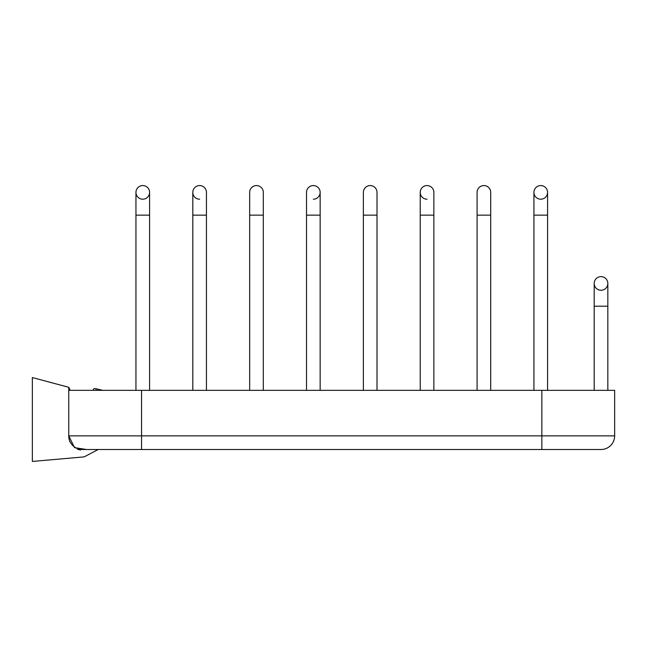 <?xml version="1.0" encoding="UTF-8"?>
<svg xmlns="http://www.w3.org/2000/svg" width="647" height="647" viewBox="0 0 647 647"><rect width="100%" height="100%" fill="white"/><g stroke="black" fill="none" stroke-linecap="round" stroke-linejoin="round"><path stroke-width="0.97" d="M69.609 390.335L69.836 389.357L68.752 387.391M68.339 387.189L32.35 377.549L68.752 387.302L68.752 390.335L614.65 390.335L614.65 435.868L541.846 435.868L541.846 390.335M69.811 441.772L69.827 441.189A13.636 13.636 0 0 0 82.387 449.503A13.636 13.636 0 0 1 68.752 435.868L74.51 447.635L86.504 449.503L82.387 449.503A13.636 13.636 0 0 1 68.752 435.868L68.752 390.335M614.65 435.868A13.636 13.636 0 0 1 601.014 449.503A13.636 13.636 0 0 0 614.65 435.868A13.636 13.636 0 0 1 601.014 449.503L541.846 449.503L541.846 435.868L68.752 435.868A13.636 13.636 0 0 0 69.334 439.806L69.1 439.548M96.039 390.335L96.039 388.774L94.874 388.572A1.383 1.383 0 0 0 93.305 390.335M102.841 390.335L96.039 388.774M77.478 449.228L80.487 450.005M541.846 449.503L98.182 449.503L84.175 456.879L32.35 461.432L32.35 377.549M601.014 276.625A6.818 6.818 0 0 0 594.197 283.443A6.818 6.818 0 0 0 601.014 290.26A6.818 6.818 0 0 0 607.832 283.443A6.818 6.818 0 0 0 601.014 276.625A6.818 6.818 0 0 0 594.197 283.443A6.818 6.818 0 0 1 601.014 276.625A6.818 6.818 0 0 1 607.832 283.443A6.818 6.818 0 0 0 601.014 276.625M540.746 185.568A6.818 6.818 0 0 0 533.929 192.385A6.818 6.818 0 0 0 540.746 199.203A6.818 6.818 0 0 0 547.572 192.385A6.818 6.818 0 0 0 540.746 185.568A6.818 6.818 0 0 0 533.929 192.385A6.818 6.818 0 0 1 540.746 185.568A6.818 6.818 0 0 1 547.572 192.385A6.818 6.818 0 0 0 540.746 185.568M477.082 390.335L477.082 215.152L490.717 215.152L490.717 192.385A6.818 6.818 0 0 0 483.899 185.568A6.818 6.818 0 0 0 477.082 192.385A6.818 6.818 0 0 1 483.899 185.568A6.818 6.818 0 0 0 477.082 192.385L477.082 215.152L477.082 192.385M490.717 192.385A6.818 6.818 0 0 0 483.899 185.568A6.818 6.818 0 0 1 490.717 192.385L490.717 390.335M433.862 390.335L433.862 192.385A6.818 6.818 0 0 0 427.044 185.568A6.818 6.818 0 0 0 420.226 192.385L420.226 215.152L433.862 215.152L433.862 192.385A6.818 6.818 0 0 0 427.044 185.568A6.818 6.818 0 0 0 420.226 192.385A6.818 6.818 0 0 0 427.044 199.203M363.371 390.335L363.371 215.152L377.007 215.152L377.007 192.385A6.818 6.818 0 0 0 370.189 185.568A6.818 6.818 0 0 0 363.371 192.385A6.818 6.818 0 0 1 370.189 185.568A6.818 6.818 0 0 0 363.371 192.385L363.371 215.152L363.371 192.385M377.007 192.385A6.818 6.818 0 0 0 370.189 185.568A6.818 6.818 0 0 1 377.007 192.385L377.007 390.335M313.334 199.203A6.818 6.818 0 0 0 320.152 192.385A6.818 6.818 0 0 0 313.334 185.568A6.818 6.818 0 0 0 306.516 192.385A6.818 6.818 0 0 1 313.334 185.568A6.818 6.818 0 0 0 306.516 192.385L306.516 215.152L306.516 192.385M320.152 390.335L320.152 192.385A6.818 6.818 0 0 0 313.334 185.568A6.818 6.818 0 0 1 320.152 192.385L320.152 215.152L306.516 215.152L306.516 390.335M249.661 390.335L249.661 215.152L263.297 215.152L263.297 192.385A6.818 6.818 0 0 0 256.479 185.568A6.818 6.818 0 0 0 249.661 192.385A6.818 6.818 0 0 1 256.479 185.568A6.818 6.818 0 0 0 249.661 192.385L249.661 215.152L249.661 192.385M263.297 192.385A6.818 6.818 0 0 0 256.479 185.568A6.818 6.818 0 0 1 263.297 192.385L263.297 390.335M206.442 390.335L206.442 192.385A6.818 6.818 0 0 0 199.624 185.568A6.818 6.818 0 0 0 192.806 192.385L192.806 215.152L206.442 215.152L206.442 192.385A6.818 6.818 0 0 0 199.624 185.568A6.818 6.818 0 0 0 192.806 192.385A6.818 6.818 0 0 0 199.624 199.203M142.769 185.568A6.818 6.818 0 0 0 135.951 192.385A6.818 6.818 0 0 0 142.769 199.203A6.818 6.818 0 0 0 149.586 192.385A6.818 6.818 0 0 0 142.769 185.568A6.818 6.818 0 0 0 135.951 192.385A6.818 6.818 0 0 1 142.769 185.568A6.818 6.818 0 0 1 149.586 192.385A6.818 6.818 0 0 0 142.769 185.568M82.387 449.503L141.556 449.503L141.556 390.335M607.832 390.335L607.832 283.443L607.832 306.209L594.197 306.209L594.197 283.443L594.197 390.335M547.572 390.335L547.572 192.385L547.572 215.152L533.929 215.152L533.929 192.385L533.929 390.335M433.862 192.385A6.818 6.818 0 0 0 427.044 185.568A6.818 6.818 0 0 0 420.226 192.385L420.226 390.335M206.442 192.385A6.818 6.818 0 0 0 199.624 185.568A6.818 6.818 0 0 0 192.806 192.385L192.806 390.335M149.586 390.335L149.586 192.385L149.586 215.152L135.951 215.152L135.951 192.385L135.951 390.335"/></g></svg>
